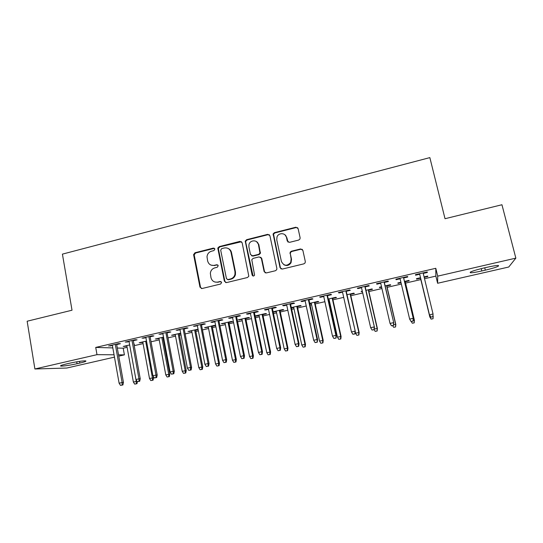 <?xml version="1.0" encoding="UTF-8"?>
<svg xmlns="http://www.w3.org/2000/svg" width="543" height="543" viewBox="0 0 543 543"><rect width="100%" height="100%" fill="white"/><g stroke="black" fill="none" stroke-linecap="round" stroke-linejoin="round"><path stroke-width="0.81" d="M214.899 249.027L213.426 248.09L195.005 252.753L193.593 254.619L199.973 287.145L202.064 288.523L220.655 284.016L221.632 282.448L220.146 281.484L217.729 282.075C214.261 282.55 212.008 281.084 210.976 277.67L210.338 273.258C210.738 270.462 212.252 268.663 214.872 267.842L217.281 267.244L218.252 265.683L216.772 264.733L214.37 265.33C210.915 265.819 208.668 264.373 207.643 260.986L207.005 256.758C207.351 253.9 208.858 252.047 211.532 251.192L213.928 250.588L214.899 249.027M214.499 248.334L195.589 253.004L194.184 254.864L200.543 287.315L201.48 288.564M221.089 281.641L217.729 282.075M217.784 264.936L214.37 265.33M298.684 240.067L299.953 239.042L300.116 237.78L298.1 228.576L295.881 227.218L274.466 232.635L273.122 233.857L280.052 267.692L282.265 269.084L303.876 263.844L305.091 262.941L305.315 261.55L302.865 250.33L300.625 248.945L291.374 251.226L290.098 252.264L291.143 259.052L290.681 262.486C286.996 266.437 283.901 266.084 281.389 261.434L276.767 239.836L277.005 236.938C278.525 232.39 285.686 232.73 286.466 237.406L287.24 240.997L289.46 242.368L298.684 240.067M424.524 278.722L435.866 276.109L435.791 268.296L95.724 347.425L96.993 354.667L114.057 354.789M435.791 268.296L437.706 276.143L515.85 258.135L508.743 267.013L437.617 283.27L437.706 276.143M114.471 357.131L66.769 368.039L34.895 368.982L27.15 321.225L72.022 310.216L62.418 254.131L429.852 157.613L445.022 218.714L501.949 204.745L515.85 258.135M34.895 368.982L96.993 354.667M242.13 242.714L239.986 241.364L219.229 246.617L217.818 248.26L224.388 281.213L226.512 282.598L247.459 277.521L248.823 276.224L242.13 242.714M246.631 239.68L267.713 234.345L269.898 235.696L276.869 268.459L276.74 269.661L275.45 270.733L266.308 272.946L264.122 271.561L261.326 258.258L259.147 256.887L253.153 258.373L251.782 259.69L254.579 275.152C253.676 276.36 252.855 276.326 252.115 275.05L245.246 241.099L246.631 239.68L247.099 239.972L268.127 234.651L267.713 234.345M403.673 277.955L407.766 277.005L407.583 276.502L395.867 279.217L396.125 279.713L400.096 278.79M400.917 282.258L397.829 282.971L398.067 283.412L401.033 282.727M405.254 281.756L409.157 280.853L408.988 280.392L404.494 281.43M365.195 286.887L369.24 285.951L368.812 285.503L357.342 288.17L357.837 288.598L361.516 287.742M362.303 291.184L361.122 291.455L362.412 291.652M368.588 290.22L372.444 289.331L372.064 288.93L365.982 290.329M327.504 295.636L331.501 294.706L330.85 294.32L319.61 296.933L320.329 297.299L323.73 296.512M328.366 299.512L329.058 299.356M332.642 298.528L336.456 297.645L335.859 297.292L328.264 299.05M290.586 304.202L294.53 303.286L293.654 302.96L282.645 305.512L283.589 305.831L286.718 305.105M291.408 308.051L293.722 307.514M297.394 306.666L301.161 305.797L300.367 305.499L291.306 307.589M254.402 312.605L258.305 311.696L257.219 311.417L246.434 313.929L247.581 314.187L250.445 313.521M262.819 314.655L266.545 313.793L265.554 313.542L255.244 315.924L256.289 316.162L259.072 315.517M218.944 320.832L222.8 319.936L221.51 319.712L210.942 322.169L212.286 322.379L214.906 321.768M228.902 322.488L232.58 321.639L231.406 321.436L221.293 323.771L225.073 323.37M184.186 328.902L188 328.013L186.514 327.843L176.149 330.246L180.066 329.859M198.052 329.194L187.987 331.468L191.72 331.074M195.623 330.171L198.134 329.594M150.106 336.809L153.873 335.934L152.203 335.812L142.042 338.174L145.904 337.787M163.518 337.122L155.298 339.022L158.997 338.635M162.961 337.719L163.606 337.57M116.684 344.567L120.41 343.705L118.557 343.624L108.593 345.939L112.415 345.558M134.691 384.118L136.972 383.704L134.691 384.118L133.374 382.034L136.266 381.396L129.662 344.948L123.22 346.434L126.872 346.054M133.985 344.411L134.474 344.296L133.965 344.276M95.724 347.425L112.829 347.914M117.302 348.036L123.2 348.206L127.096 347.31M134.216 345.667L143.087 343.617M151.029 341.791L159.228 339.898M163.199 338.981L163.843 338.832M168.004 337.875L175.525 336.144M179.461 335.235L181.023 334.875M185.149 333.918L191.971 332.35M195.874 331.447L198.378 330.87M202.464 329.927L208.573 328.522M212.435 327.626L215.91 326.825M219.956 325.895L225.331 324.653M229.16 323.771L233.612 322.746M237.617 321.823L242.253 320.75M246.04 319.881L251.497 318.619M255.461 317.709L259.337 316.813M263.09 315.951L269.566 314.458M273.482 313.549L276.591 312.836M280.297 311.981L287.81 310.25M291.686 309.354L294.007 308.818M297.673 307.976L306.252 305.994M310.08 305.112L311.594 304.766M315.218 303.931L324.877 301.698M328.658 300.829L329.35 300.666M332.934 299.845L343.699 297.36M350.826 295.718L362.71 292.976M368.894 291.55L381.926 288.543M387.145 287.342L401.345 284.064M405.573 283.093L420.825 279.577M146.508 341.052L139.184 342.748L142.857 342.361M133.313 340.705L137.06 339.837L135.295 339.735L125.236 342.076L129.078 341.69M180.697 333.151L171.568 335.262L175.28 334.875M179.217 333.965L180.785 333.599M167.061 332.873L170.848 331.997L169.273 331.848L159.011 334.23L162.9 333.836M215.639 325.474L214.58 325.325L204.562 327.639L208.322 327.239M212.184 326.35L215.652 325.549M201.48 324.884L205.315 323.995L203.924 323.798L193.457 326.228L197.401 325.834M245.782 318.592L249.481 317.736L248.402 317.506L238.187 319.868L241.988 319.467M236.585 316.739L240.468 315.836L239.273 315.585L228.596 318.069L229.845 318.3L232.587 317.669M273.183 312.144L276.312 311.539M280.025 310.677L283.765 309.815L282.876 309.537L273.109 311.797M272.403 308.424L276.326 307.514L275.349 307.209L264.448 309.741L265.493 310.026L268.493 309.334M309.795 303.802L311.309 303.456M314.933 302.614L318.721 301.738L318.028 301.413L309.693 303.34M308.953 299.94L312.924 299.023L312.157 298.664L301.032 301.243L301.867 301.589L305.132 300.829M350.527 294.394L354.362 293.512L353.873 293.132L347.025 294.713M346.251 291.286L350.276 290.349L349.733 289.935L338.377 292.568L338.988 292.969L342.524 292.148M381.512 286.745L379.387 287.233L379.727 287.647L381.62 287.213M386.833 286.012L390.709 285.116L390.431 284.681L385.136 285.903M384.329 282.448L388.401 281.505L388.096 281.023L376.503 283.717L376.883 284.179L380.704 283.29M420.52 277.731L416.461 278.668L416.583 279.136L420.499 278.233M424.198 277.378L427.782 276.55L427.667 276.075M424.083 276.903L427.728 276.061L427.782 276.55M415.571 275.199L415.443 274.677L415.571 275.199L419.678 274.242M415.436 274.677L427.273 271.928L427.334 272.464L427.205 271.941M423.241 273.414L427.334 272.464M251.592 255.787L253.072 256.086L250.459 254.47L248.891 246.929L248.959 244.601C250.011 239.667 257.64 239.592 258.441 244.533L259.968 253.086L258.617 254.348L252.624 255.834M218.225 249.033L217.96 247.723M486.928 267.299C492.528 266.043 496.316 265.439 498.298 265.479C499.703 266.138 495.386 267.692 485.333 270.156L481.817 270.957C476.272 272.206 472.498 272.81 470.503 272.769C468.962 272.165 473.224 270.624 483.297 268.133L486.928 267.299M435.866 276.109L437.617 283.27M123.2 348.206L124.401 354.864L118.754 356.154M77.038 363.722C69.721 365.303 64.373 366.097 60.999 366.111C59.56 365.873 61.407 365.14 66.545 363.912L69.423 363.253C76.821 361.652 82.169 360.851 85.475 360.851C86.9 361.102 85.027 361.848 79.841 363.077L77.038 363.722L76.712 361.808M118.517 354.823L124.401 354.864M124.958 346.495L124.876 346.054M110.494 346.006L110.405 345.518M140.841 342.83L140.759 342.382M127.048 342.158L126.96 341.669M156.873 339.124L156.791 338.676M143.766 338.282L143.671 337.794M173.054 335.384L172.973 334.936M160.647 334.366L160.552 333.87M189.392 331.617L189.303 331.162M177.69 330.409L177.595 329.913M205.878 327.802L205.79 327.354M194.903 326.411L194.808 325.915M222.521 323.961L222.433 323.506M212.286 322.379L212.191 321.877M239.32 320.078L239.232 319.623M229.845 318.3L229.743 317.804M256.289 316.162L256.194 315.707M247.581 314.187L247.479 313.684M273.414 312.205L273.319 311.75M265.493 310.026L265.384 309.524M283.589 305.831L283.48 305.322M301.867 301.589L301.759 301.08M320.329 297.299L320.221 296.79M338.988 292.969L338.873 292.46M361.57 291.842L361.468 291.374M357.837 288.598L357.715 288.082M379.727 287.647L379.618 287.179M376.883 284.179L376.761 283.656M398.067 283.412L397.951 282.944M396.125 279.713L396.003 279.19M416.583 279.136L416.467 278.661M211.254 265.194L214.913 265.554M214.926 282.027L218.266 282.258M241.533 241.71L219.759 246.889L218.347 248.524L224.904 281.396L225.786 282.618M221.659 248.633L220.689 250.194L226.451 278.62L227.945 279.591L230.504 278.966C232.818 278.294 234.298 276.767 234.949 274.385L234.983 271.792L230.999 252.319C229.947 248.918 227.68 247.479 224.205 247.995L221.659 248.633M227.497 279.618L227.945 279.591M228.365 248.579C230.028 249.386 231.074 250.717 231.501 252.57L235.479 271.995L235.445 274.582C234.793 276.964 233.314 278.491 231.006 279.156L228.454 279.781M269.403 234.793L268.127 234.651M260.667 257.206L261.76 258.502L264.55 271.771L265.31 272.905M247.099 239.972L245.714 241.384L245.701 242.212L253.072 276.027M253.072 256.086L259.052 254.599L260.402 253.337L258.875 244.812L256.581 241.649M284.973 234.827L286.84 237.698L288.095 242.178M283.819 264.706C286.752 266.185 289.161 265.527 291.048 262.717L291.51 259.296L291.143 259.052M302.383 249.434L300.965 249.217L291.74 251.49L290.464 252.529L290.308 253.764L291.51 259.296M297.734 227.809L296.227 227.537L274.867 232.947L273.529 234.162L280.439 267.909L281.131 268.995M136.3 383.765L136.266 381.396L137.094 381.335M133.374 382.034L126.79 345.613M137.399 381.681L136.972 383.704M122.168 385.014L120.498 385.387L122.908 384.953L122.168 385.014L122.127 382.543L119.107 383.209L112.326 345.07M115.313 344.377L122.127 382.543L123.451 382.435L116.596 344.079M122.908 384.953L123.451 382.435M119.107 383.209L120.498 385.387M150.825 380.575L153.085 380.168L150.825 380.575L149.501 378.485L153.574 377.758L153.316 376.38M152.447 380.222L152.42 377.847L145.667 341.248M149.501 378.485L142.775 341.92M153.574 377.758L153.085 380.168M167.108 377.005L169.348 376.598L167.108 377.005L165.785 374.901L169.816 374.188L162.88 337.271M168.744 376.645L168.73 374.256L161.828 337.515M165.785 374.901L158.909 338.187M169.816 374.188L169.348 376.598M139.008 381.315L137.318 381.688L139.714 381.254L139.008 381.315L138.974 378.824L135.933 379.496L128.99 341.201M132.003 340.502L138.974 378.824L140.237 378.736L133.225 340.217M139.714 381.254L140.237 378.736M135.933 379.496L137.318 381.688M156.017 377.575L154.307 377.948L156.683 377.528L156.017 377.575L155.99 375.07L152.916 375.749L145.816 337.291M148.863 336.585L155.99 375.07L157.192 374.996L150.011 336.321M156.683 377.528L157.192 374.996M152.916 375.749L154.307 377.948M183.541 373.401L185.767 373L183.541 373.401L182.217 371.283L186.222 370.577L179.129 333.517M185.197 373.034L185.19 370.631L178.145 333.741M182.217 371.283L175.199 334.427M186.222 370.577L185.767 373M200.136 369.756L202.335 369.362L200.136 369.756L198.806 367.638L202.777 366.932L195.534 329.723M201.799 369.389L201.813 366.973L194.611 329.94M198.806 367.638L191.638 330.626M202.777 366.932L202.335 369.362M173.19 373.794L171.466 374.175L173.814 373.754L173.19 373.794L173.176 371.276L170.074 371.962L162.812 333.348M165.886 332.635L173.176 371.276L174.31 371.215L166.966 332.384M173.814 373.754L174.31 371.215M170.074 371.962L171.466 374.175M190.532 369.98L188.794 370.367L191.122 369.953L190.532 369.98L190.539 367.448L187.396 368.14L179.971 329.363M183.079 328.637L190.539 367.448L191.598 367.401L184.091 328.406M191.122 369.953L191.598 367.401M187.396 368.14L188.794 370.367M216.888 366.084L219.067 365.69L216.888 366.084L215.557 363.946L219.487 363.253L212.096 325.895M218.571 365.71L218.591 363.281L211.234 326.099M215.557 363.946L208.234 326.791M219.487 363.253L219.067 365.69M208.05 366.131L206.292 366.518L208.6 366.104L208.05 366.131L208.071 363.579L204.901 364.278L197.299 325.338M200.442 324.605L208.071 363.579L209.055 363.552L201.385 324.388M208.6 366.104L209.055 363.552M204.901 364.278L206.292 366.518M233.795 362.371L235.961 361.991L233.795 362.371L232.465 360.226L236.361 359.541L228.807 322.033M235.499 361.998L235.526 359.554L228.019 322.216M232.465 360.226L224.985 322.915M236.361 359.541L235.961 361.991M225.745 362.235L223.974 362.629L226.261 362.222L225.745 362.235L225.773 359.67L222.576 360.376L214.804 321.273M217.974 320.533L225.773 359.67L226.689 359.663L218.849 320.329M226.261 362.222L226.689 359.663M222.576 360.376L223.974 362.629M250.873 358.624L253.018 358.244L250.873 358.624L249.542 356.473L253.398 355.794L245.687 318.137M252.59 358.251L252.631 355.787L244.961 318.3M249.542 356.473L241.9 319.006M253.398 355.794L253.018 358.244M243.624 358.305L241.825 358.699L244.092 358.305L243.624 358.305L243.664 355.726L240.427 356.439L232.485 317.166M235.689 316.42L243.664 355.726L244.506 355.733L236.483 316.236M244.092 358.305L244.506 355.733M240.427 356.439L241.825 358.699M268.113 354.844L270.231 354.47L268.113 354.844L266.783 352.678L270.597 352.013L262.724 314.193M269.844 354.464L269.898 351.986L262.065 314.349M266.783 352.678L258.977 315.062M270.597 352.013L270.231 354.47M245.28 240.977L245.606 242.151M261.678 354.335L259.866 354.735L262.106 354.341L261.678 354.335L261.733 351.735L258.468 352.461L250.343 313.019M253.581 312.266L261.733 351.735L262.5 351.762L254.3 312.096M262.106 354.341L262.5 351.762M258.468 352.461L259.866 354.735M285.523 351.022L287.62 350.656L285.523 351.022L284.186 348.844L287.966 348.192L279.923 310.223M287.267 350.642L287.335 348.151L279.34 310.358M284.186 348.844L276.217 311.078M287.966 348.192L287.62 350.656M258.692 244.153L258.787 244.75M279.916 350.323L278.091 350.724L280.303 350.337L279.916 350.323L279.984 347.71L276.686 348.436L268.385 308.824M271.649 308.071L279.984 347.71L280.677 347.751L272.294 307.922M280.303 350.337L280.677 347.751M276.686 348.436L278.091 350.724M303.096 347.167L305.173 346.807L303.096 347.167L301.765 344.975L305.505 344.33L297.292 306.204M304.867 346.78L304.949 344.276L296.777 306.327M301.765 344.975L293.627 307.053M305.505 344.33L305.173 346.807M298.345 346.271L296.498 346.678L298.691 346.298L298.345 346.271L298.426 343.644L295.093 344.377L286.609 304.596M289.908 303.829L298.426 343.644L299.044 343.699L290.478 303.7M298.691 346.298L299.044 343.699M295.093 344.377L296.498 346.678M320.852 343.271L322.902 342.918L320.852 343.271L319.515 341.072L323.214 340.434L314.831 302.152M322.637 342.884L322.725 340.359L314.39 302.254M319.515 341.072L311.207 302.994M323.214 340.434L322.902 342.918M316.969 342.178L315.096 342.585L317.261 342.212L317.058 339.531L313.691 340.271L305.017 300.32M308.349 299.546L317.058 339.531L317.594 339.606L308.838 299.431M317.261 342.212L317.594 339.606M313.691 340.271L315.096 342.585M338.778 339.341L340.807 338.988L338.778 339.341L337.441 337.122L341.092 336.497L332.54 298.059M340.576 338.947L340.685 336.409L332.173 298.148M337.441 337.122L328.956 298.888M341.092 336.497L340.807 338.988M335.778 338.038L333.891 338.452L336.029 338.085L335.886 335.377L332.486 336.124L323.621 295.996M326.988 295.216L335.886 335.377L336.334 335.472L327.395 295.12M336.029 338.085L336.334 335.472M332.486 336.124L333.891 338.452M356.88 335.37L358.889 335.024L356.88 335.37L355.543 333.137L359.154 332.526L350.425 293.926M358.699 334.97L358.821 332.418L350.133 293.994M355.543 333.137L355.231 331.739M359.154 332.526L358.889 335.024M354.789 333.857L352.875 334.278L354.993 333.918L354.905 331.176L351.47 331.936L342.409 291.632M345.816 290.844L355.278 331.298L346.135 290.77M354.993 333.918L355.278 331.298M351.47 331.936L352.875 334.278M374.215 329.031L377.392 328.508L368.48 289.752M377.005 330.952L375.165 331.359L377.147 331.013L377.141 328.386L368.269 289.806M375.165 331.359L374.154 329.662M377.392 328.508L377.147 331.013M373.991 329.635L372.064 330.056L374.154 329.703L374.127 326.934L370.659 327.7L361.4 287.227M364.835 286.426L374.412 327.076L365.072 286.371M374.154 329.703L374.412 327.076M370.659 327.7L372.064 330.056M393.573 324.768L395.82 324.456L386.725 285.537M395.494 326.9L393.634 327.307L395.596 326.967L395.637 324.314L386.582 285.57M393.634 327.307L392.643 325.637M395.82 324.456L395.596 326.967M393.404 325.366L391.455 325.793L393.512 325.447L393.553 322.651L390.044 323.424L380.589 282.767M384.057 281.96L393.75 322.807L384.213 281.926M393.512 325.447L393.75 322.807M390.044 323.424L391.455 325.793M413.135 320.465L414.424 320.363L405.139 281.281M414.166 322.8L412.293 323.214L414.221 322.881L414.329 320.2L405.085 281.294M412.293 323.214L411.295 321.531M414.424 320.363L414.221 322.881M413.019 321.049L411.051 321.483L413.08 321.144L413.189 318.32L409.639 319.101L399.974 278.267M403.483 277.453L413.291 318.497L403.544 277.439M413.08 321.144L413.291 318.497M409.639 319.101L411.051 321.483M432.9 316.114L432.975 315.096M433.029 318.66L433.205 316.046L433.042 318.755L431.135 319.08L433.042 318.755M431.135 319.08L429.791 316.8L420.397 277.758L429.825 316.976L430.511 316.644M431.149 319.169L429.825 316.976M430.85 317.126L432.846 316.691L430.85 317.126L429.438 314.73L419.569 273.713L429.472 314.926L433.029 313.942L423.119 272.891M432.846 316.691L433.042 314.139L432.852 316.793M429.472 314.926L430.87 317.227M213.969 248.355L213.426 248.09M220.675 281.668L220.146 281.484M217.309 264.957L216.772 264.733M200.543 287.315L199.973 287.145M194.218 255.21L193.627 254.966M195.589 253.004L195.005 252.753M224.904 281.396L224.388 281.213M218.374 249.108L217.845 248.85M219.759 246.889L219.229 246.617M240.468 241.649L239.986 241.364M231.006 279.156L230.504 278.966M235.479 271.995L234.983 271.792M231.501 252.57L230.999 252.319M264.55 271.771L264.122 271.561M261.76 258.502L261.326 258.258M252.57 275.253L252.115 275.05M245.701 242.212L245.232 241.927M258.875 244.812L258.441 244.533M259.052 254.599L258.617 254.348M260.464 252.346L260.029 252.088M287.614 241.289L287.24 240.997M286.84 237.698L286.466 237.406M290.308 253.764L289.948 253.506M291.74 251.49L291.374 251.226M300.965 249.217L300.625 248.945M280.439 267.909L280.052 267.692M273.448 235.2L273.048 234.902M274.867 232.947L274.466 232.635M296.227 227.537L295.881 227.218M79.841 363.077L79.549 361.366M485.333 270.156L484.736 267.808M481.817 270.957L481.227 268.629M194.184 254.864L193.593 254.619M218.347 248.524L217.818 248.26M235.445 274.582L234.949 274.385M260.402 253.337L259.968 253.086M245.714 241.384L245.246 241.099M291.048 262.717L290.681 262.486M290.464 252.529L290.098 252.264M273.529 234.162L273.122 233.857M60.999 366.111L60.904 365.548M470.503 272.769L470.333 272.097"/></g></svg>
